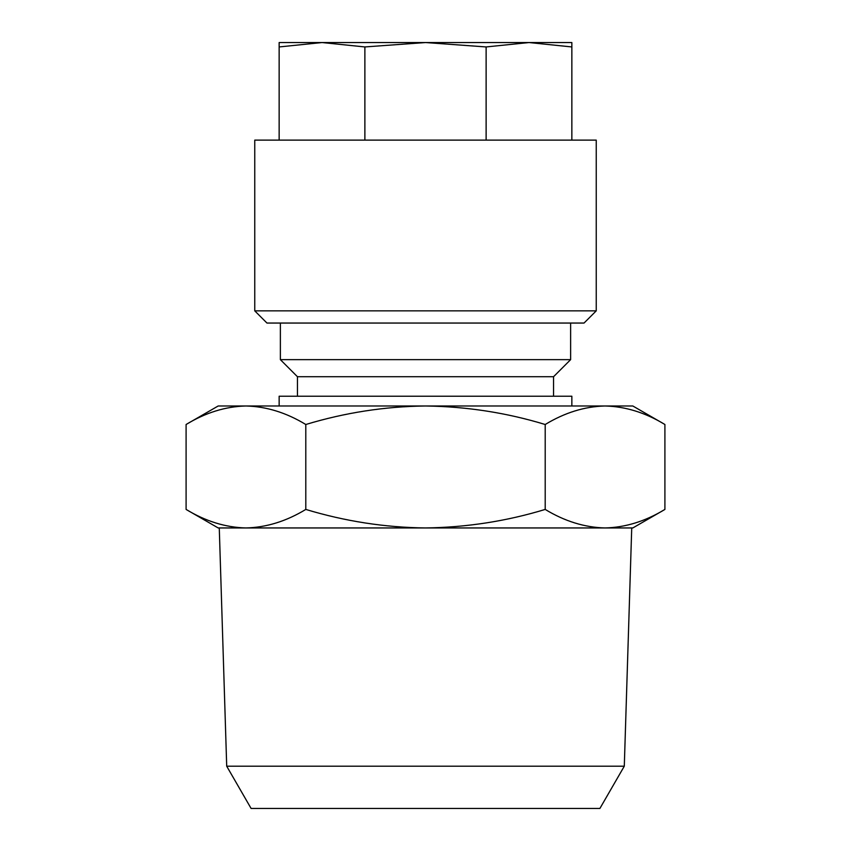 <?xml version="1.0" encoding="UTF-8"?>
<svg xmlns="http://www.w3.org/2000/svg" width="851" height="851" viewBox="0 0 851 851"><rect width="100%" height="100%" fill="white"/><g stroke="black" fill="none" stroke-linecap="round" stroke-linejoin="round"><path stroke-width="1.28" d="M226.706 766.198L624.294 766.198L599.902 808.45L251.098 808.45L226.706 766.198L219.271 527.95L245.95 527.95L218.175 527.95L186.092 509.43C205.591 521.269 225.536 527.45 245.95 527.95L425.5 527.95C384.96 527.482 345.059 521.312 305.796 509.43C286.255 521.291 266.31 527.46 245.95 527.95M624.294 766.198L631.729 527.95L425.5 527.95C466.55 527.397 506.451 521.227 545.204 509.43C564.692 521.269 584.648 527.45 605.05 527.95L632.825 527.95L664.908 509.43C645.366 521.291 625.411 527.46 605.05 527.95M571.851 405.991L571.851 396.226L279.149 396.226L279.149 405.991M529.003 42.55L571.851 46.943L571.851 42.55L425.5 42.55L486.123 46.943L528.982 42.55M596.243 140.117L254.757 140.117L254.757 310.86L596.243 310.86L596.243 140.117M596.243 310.86L584.041 323.05L266.959 323.05L254.757 310.86M570.627 323.05L570.627 359.643L280.373 359.643L297.446 376.716L297.446 396.226M570.627 359.643L553.554 376.716L297.446 376.716M571.851 140.117L571.851 46.943M486.123 140.117L486.123 46.943M364.877 140.117L364.877 46.943L425.5 42.55L322.018 42.55L364.877 46.943M279.149 140.117L279.149 46.943L322.018 42.55L279.149 42.55L279.149 46.943M322.018 42.55L313.296 42.55M664.908 424.5L632.825 405.991L218.175 405.991L186.092 424.5C205.634 412.639 225.589 406.47 245.95 405.991C266.352 406.48 286.308 412.661 305.796 424.5C345.059 412.618 384.96 406.448 425.5 405.991C466.55 406.533 506.451 412.703 545.204 424.5C564.745 412.639 584.69 406.47 605.05 405.991C625.464 406.48 645.409 412.661 664.908 424.5L664.908 509.43M545.204 424.5L545.204 509.43M305.796 424.5L305.796 509.43M186.092 424.5L186.092 509.43M553.554 376.716L553.554 396.226M280.373 323.05L280.373 359.643"/></g></svg>
